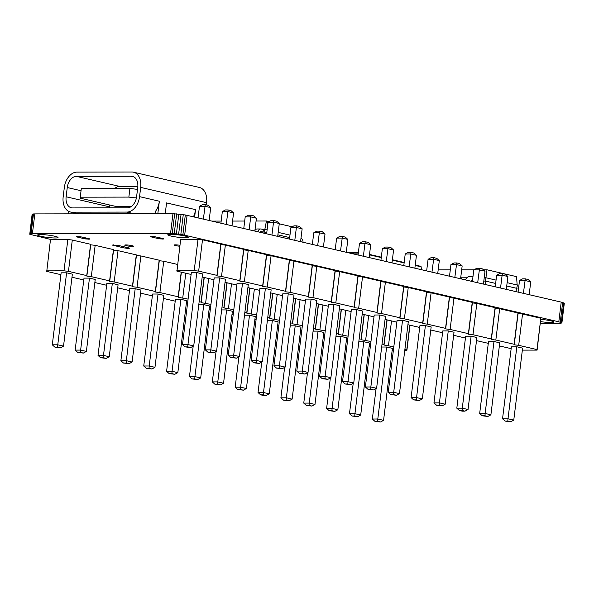 <?xml version="1.0" encoding="UTF-8"?>
<svg xmlns="http://www.w3.org/2000/svg" width="594" height="594" viewBox="0 0 594 594"><rect width="100%" height="100%" fill="white"/><g stroke="black" fill="none" stroke-linecap="round" stroke-linejoin="round"><path stroke-width="0.89" d="M421.421 269.661L421.101 266.743M421.391 269.654L421.109 266.81L415.199 265.451M421.205 267.248L421.057 266.572M404.128 262.882L392.337 260.15M381.266 257.581L369.483 254.848M421.109 266.81L415.251 265.058M358.308 253.096L350.029 253.103M485.135 284.429L485.521 281.081L495.648 283.435M483.813 281.088L485.521 281.081L485.929 277.754L496.057 280.108M515.963 291.58L517.426 285.061L507.128 282.67M506.719 286.004L517.018 288.387M484.221 277.762L485.929 277.754L486.983 269.787L516.528 276.641L517.166 285.031M460.729 277.636L461.434 277.799L461.3 278.905M461.434 277.799L466.78 277.792M471.673 281.311A5.873 4.292 -90.1 0 1 472.742 278.497M465.496 279.878A5.873 4.292 -90.1 0 1 469.312 276.648L472.965 276.641M438.172 269.869L450.289 269.854M461.687 269.832L473.953 269.81M483.442 269.795L486.983 269.787M265.585 233.524L263.892 233.138M206.304 204.885L206.571 202.68A15.63 10.529 -76.9 0 0 199.421 187.474L133.539 172.201A15.63 10.529 -76.9 0 0 131.905 172.015L76.886 172.112A15.63 10.529 103.1 0 0 64.315 187.533L63.179 196.777A15.63 10.529 -76.9 0 0 70.33 211.984A15.63 10.529 -76.9 0 0 71.963 212.169L126.982 212.073A15.63 10.529 103.1 0 0 139.553 196.644L140.689 187.4A15.63 10.529 -76.9 0 0 133.539 172.201M193.429 216.795A15.63 10.529 -76.9 0 0 195.537 209.63L194.624 217.07M155.264 213.692L155.561 211.256A15.63 10.529 -76.9 0 0 159.355 201.24L157.826 213.684M195.537 209.63L166.558 202.91L165.236 213.677M137.741 187.407A11.316 7.618 -76.9 0 0 132.566 176.403A11.316 7.618 -76.9 0 0 131.378 176.27L76.366 176.366A11.316 7.618 103.1 0 0 67.263 187.533L66.127 196.777A11.316 7.618 -76.9 0 0 71.302 207.781A11.316 7.618 -76.9 0 0 72.49 207.915L127.51 207.818A11.316 7.618 103.1 0 0 136.605 196.651L137.741 187.407M109.548 204.967L109.326 206.794A11.316 7.618 -76.9 0 0 109.229 207.855M137.838 186.345L119.565 186.382A11.316 7.618 -76.9 0 0 114.783 188.491M136.39 197.98L128.861 197.097L80.249 197.178L80.48 198.233L116.03 206.474L131.385 206.445M80.249 197.178L81.311 188.55L129.923 188.469L137.504 189.36M128.861 197.097L129.923 188.469M289.508 238.966L289.033 238.966M289.679 237.578L277.895 234.845M264.063 233.13L264.13 232.009L259.912 232.016M266.81 232.321L264.13 232.009L264.434 229.544L263.365 229.544L263.068 232.009L260.818 231.489A1.247 0.913 89.9 0 0 259.838 232.195M300.675 240.785A1.247 0.913 -90.1 0 1 301.173 241.78M302.992 242.204A3.75 2.74 89.9 0 0 300.98 238.283M269.312 221.51L266.431 221.005L256.081 221.02M244.683 221.042L232.566 221.065M221.168 221.079L211.976 221.094M292.174 226.811L279.247 223.812M289.983 235.113L278.192 232.38M267.114 229.856L264.434 229.544M255.695 229.559L255.034 229.559M264.79 229.7L266.431 221.005M267.345 227.985L267.835 221.168M258.011 231.771A3.75 2.74 -90.1 0 1 260.655 228.965A3.75 2.74 -90.1 0 1 261.115 229.024L263.365 229.544M254.908 230.598A3.75 2.74 -90.1 0 1 257.157 228.972L260.655 228.965M312.37 244.268L311.895 244.268M522.356 350.126L537.102 350.104L540.83 318.265L522.542 314.026L518.087 313.498L517.968 312.964L499.68 308.724L495.225 308.197L495.106 307.662L476.819 303.423L472.364 302.895L472.245 302.361L453.957 298.121L449.502 297.594L449.383 297.059L431.096 292.82L426.641 292.293L426.529 291.758L408.241 287.518L403.786 286.991L403.668 286.457L385.38 282.217L380.925 281.69L380.806 281.162L362.518 276.915L358.063 276.396L357.944 275.861L339.657 271.621L335.202 271.094L335.09 270.56L316.795 266.32L312.34 265.793L312.229 265.258L293.941 261.018L289.486 260.491L289.367 259.957L271.079 255.717L266.624 255.19L266.506 254.655L248.218 250.416L243.763 249.888L243.644 249.354L225.356 245.114L220.901 244.587L220.79 244.052L202.502 239.813L198.04 239.293L180.68 239.323L176.953 271.161L191.112 274.443M198.04 239.293L194.201 270.597L176.841 270.626M202.183 277.012L213.966 279.744M225.044 282.313L236.828 285.046M247.906 287.615L259.689 290.347M270.76 292.909L282.551 295.641M293.622 298.21L305.405 300.943M316.483 303.512L328.267 306.244M339.345 308.813L351.128 311.546M362.206 314.115L373.99 316.847M385.061 319.416L396.851 322.148M407.922 324.718L419.706 327.45M430.784 330.012L442.567 332.744M453.645 335.313L465.429 338.045M476.507 340.614L488.29 343.347M499.361 345.916L511.152 348.648M537.102 350.104L536.983 349.569L518.696 345.329L514.241 344.802L514.122 344.268L495.834 340.028L491.379 339.501L491.26 338.966L472.973 334.726L468.518 334.199L468.406 333.665L450.118 329.425L445.656 328.905L445.545 328.371L427.257 324.131L422.802 323.604L422.683 323.069L404.395 318.829L399.94 318.302L399.821 317.768L381.534 313.528L377.079 313.001L376.96 312.466L358.672 308.227L354.217 307.699L354.106 307.165L335.818 302.925L331.355 302.398L331.244 301.863L312.956 297.624L308.501 297.097L308.383 296.562L290.095 292.322L285.64 291.795L285.521 291.268L267.233 287.021L262.778 286.501L262.659 285.966L244.372 281.727L239.917 281.2L239.805 280.665L221.517 276.425L217.055 275.898L216.944 275.364L198.656 271.124L194.201 270.597M445.188 404.21L454.024 332.232L448.262 330.895L442.797 330.903L433.954 402.888L439.426 402.873L439.256 405.182L442.136 405.851L445.188 404.21L439.426 402.873L448.262 330.895M471.124 336.197L462.288 408.175L468.042 409.511L476.885 337.533L471.124 336.197L465.659 336.204L456.816 408.189L462.288 408.175L462.117 410.484L464.998 411.152L462.258 411.159L459.385 410.491L462.117 410.484M422.327 398.908L431.162 326.93L425.401 325.594L419.936 325.601L411.1 397.586L416.565 397.579L416.394 399.881L419.275 400.549L422.327 398.908L416.565 397.579L425.401 325.594M330.888 377.71L339.723 305.724L333.962 304.395L328.497 304.403L319.654 376.381L325.126 376.373L324.955 378.682L327.836 379.351L330.888 377.71L325.126 376.373L333.962 304.395M376.603 388.313L385.439 316.327L379.685 314.991L374.213 315.006L365.377 386.984L370.842 386.976L370.678 389.285L373.552 389.954L376.603 388.313L370.842 386.976L379.685 314.991M356.823 309.689L347.987 381.675L353.742 383.011L362.585 311.026L356.823 309.689L351.358 309.704L342.515 381.682L347.987 381.675L347.817 383.984L345.084 383.991L342.515 381.682M402.546 320.292L393.703 392.278L399.465 393.614L408.301 321.629L402.546 320.292L397.074 320.3L388.238 392.285L393.703 392.278L393.532 394.587L396.413 395.255L390.8 394.587L393.532 394.587M193.726 345.908L202.561 273.923L196.8 272.587L191.335 272.601L182.499 344.579L187.964 344.572L187.793 346.881L190.674 347.549L193.726 345.908L187.964 344.572L196.8 272.587M216.587 351.21L225.423 279.225L219.661 277.888L214.196 277.903L205.353 349.881L210.825 349.873L210.655 352.183L213.536 352.851L216.587 351.21L210.825 349.873L219.661 277.888M239.441 356.511L248.285 284.526L242.523 283.19L237.058 283.197L228.215 355.182L233.687 355.175L233.516 357.484L236.397 358.152L239.441 356.511L233.687 355.175L242.523 283.19M308.026 372.408L316.862 300.43L311.1 299.094L305.635 299.101L296.8 371.087L302.264 371.072L302.094 373.381L304.974 374.049L308.026 372.408L302.264 371.072L311.1 299.094M288.246 293.792L279.403 365.77L285.165 367.107L294 295.129L288.246 293.792L282.774 293.8L273.938 365.785L279.403 365.77L279.232 368.08L276.5 368.087L273.938 365.785M265.384 288.491L256.541 360.476L262.303 361.805L271.146 289.827L265.384 288.491L259.912 288.498L251.076 360.484L256.541 360.476L256.378 362.778L253.638 362.786L251.076 360.484M513.765 420.114L522.601 348.129L516.839 346.792L511.375 346.807L502.539 418.785L508.004 418.777L507.833 421.087L510.714 421.755L513.765 420.114L508.004 418.777L516.839 346.792M493.985 341.498L485.142 413.476L490.904 414.812L499.74 342.827L493.985 341.498L488.513 341.505L479.677 413.483L485.142 413.476L484.979 415.785L482.239 415.793L479.677 413.483M202.502 239.813L198.656 271.124M220.79 244.052L216.944 275.364M220.901 244.587L217.055 275.898M225.356 245.114L221.517 276.425M243.644 249.354L239.805 280.665M243.763 249.888L239.917 281.2M248.218 250.416L244.372 281.727M266.506 254.655L262.659 285.966M266.624 255.19L262.778 286.501M271.079 255.717L267.233 287.021M289.367 259.957L285.521 291.268M289.486 260.491L285.64 291.795M293.941 261.018L290.095 292.322M312.229 265.258L308.383 296.562M312.34 265.793L308.501 297.097M316.795 266.32L312.956 297.624M335.09 270.56L331.244 301.863M335.202 271.094L331.355 302.398M339.657 271.621L335.818 302.925M357.944 275.861L354.106 307.165M358.063 276.396L354.217 307.699M362.518 276.915L358.672 308.227M380.806 281.162L376.96 312.466M380.925 281.69L377.079 313.001M385.38 282.217L381.534 313.528M403.668 286.457L399.821 317.768M403.786 286.991L399.94 318.302M408.241 287.518L404.395 318.829M426.529 291.758L422.683 323.069M426.641 292.293L422.802 323.604M431.096 292.82L427.257 324.131M449.383 297.059L445.545 328.371M449.502 297.594L445.656 328.905M453.957 298.121L450.118 329.425M472.245 302.361L468.406 333.665M472.364 302.895L468.518 334.199M476.819 303.423L472.973 334.726M495.106 307.662L491.26 338.966M495.225 308.197L491.379 339.501M499.68 308.724L495.834 340.028M517.968 312.964L514.122 344.268M518.087 313.498L514.241 344.802M522.542 314.026L518.696 345.329M540.83 318.265L536.983 349.569M449.517 276.173L450.935 264.59L456.407 264.582L462.162 265.919L460.588 278.742M462.162 265.919L459.6 263.617L456.719 262.949L454.833 277.405M472.379 281.474L473.797 269.891L479.261 269.884L485.023 271.22L483.449 284.043M485.023 271.22L482.462 268.911L479.581 268.25L477.687 282.707M426.655 270.871L428.081 259.288L433.546 259.281L439.308 260.618L437.733 273.44M439.308 260.618L436.739 258.316L433.858 257.648L431.972 272.104M335.216 249.673L336.635 238.09L342.107 238.083L347.861 239.419L346.287 252.242M347.861 239.419L345.3 237.11L342.419 236.442L340.533 250.906M380.932 260.276L382.358 248.693L387.823 248.678L393.584 250.015L392.01 262.838M393.584 250.015L391.023 247.713L388.142 247.045L386.249 261.509M358.078 254.975L359.496 243.392L364.968 243.377L363.387 256.207M359.496 243.392L362.548 241.751L365.28 241.743L364.968 243.377L370.723 244.713L369.149 257.544M403.794 265.57L405.219 253.994L410.684 253.98L416.446 255.316L414.872 268.139M416.446 255.316L413.877 253.014L411.003 252.346L409.11 266.803M198.054 217.872L199.48 206.289L204.945 206.274L210.707 207.61L209.133 220.433M210.707 207.61L208.138 205.309L205.257 204.64L203.371 219.104M220.916 223.166L222.334 211.59L227.806 211.575L233.568 212.912L231.987 225.735M233.568 212.912L230.999 210.61L228.118 209.942L226.232 224.398M243.778 228.467L245.196 216.884L250.668 216.877L256.422 218.213L254.848 231.036M256.422 218.213L253.861 215.912L250.98 215.243L249.086 229.7M312.355 244.372L313.781 232.789L319.245 232.781L325.007 234.118L323.433 246.941M325.007 234.118L322.438 231.809L319.557 231.14L317.671 245.604M289.493 239.07L290.919 227.487L296.384 227.48L294.81 240.303M290.919 227.487L293.963 225.846L296.703 225.846L296.384 227.48L302.146 228.816L300.571 241.639M266.632 233.769L268.057 222.186L273.522 222.178L271.948 235.001M268.057 222.186L271.109 220.545L273.841 220.545L273.522 222.178L279.284 223.515L277.71 236.338M518.094 292.077L519.52 280.494L524.985 280.487L530.746 281.816L529.172 294.646M530.746 281.816L528.177 279.514L525.304 278.846L523.411 293.31M495.233 286.776L496.658 275.193L502.123 275.185L500.549 288.008M496.658 275.193L499.71 273.552L502.442 273.544L502.123 275.185L507.885 276.522L506.311 289.345M450.935 264.59L453.987 262.949L456.719 262.949M473.797 269.891L476.848 268.25L479.581 268.25M428.081 259.288L431.125 257.648L433.858 257.648M336.635 238.09L339.686 236.449L342.419 236.442M382.358 248.693L385.409 247.052L388.142 247.045M370.723 244.713L368.161 242.411L365.28 241.743M405.219 253.994L408.264 252.353L411.003 252.346M199.48 206.289L202.524 204.648L205.257 204.64M222.334 211.59L225.386 209.949L228.118 209.942M245.196 216.884L248.247 215.251L250.98 215.243M313.781 232.789L316.825 231.148L319.557 231.14M302.146 228.816L299.576 226.514L296.703 225.846M279.284 223.515L276.722 221.213L273.841 220.545M519.52 280.494L522.564 278.853L525.304 278.846M507.885 276.522L505.323 274.213L502.442 273.544M433.954 402.888L436.523 405.19L439.256 405.182M442.136 405.851L436.523 405.19M468.042 409.511L464.998 411.152M456.816 408.189L459.385 410.491M411.1 397.586L413.662 399.888L416.394 399.881M419.275 400.549L413.662 399.888M319.654 376.381L322.223 378.69L324.955 378.682M327.836 379.351L322.223 378.69M365.377 386.984L367.938 389.285L370.678 389.285M373.552 389.954L367.938 389.285M353.742 383.011L350.698 384.652L345.084 383.991M350.698 384.652L347.817 383.984M399.465 393.614L396.413 395.255M388.238 392.285L390.8 394.587M182.499 344.579L185.061 346.881L187.793 346.881M190.674 347.549L185.061 346.881M205.353 349.881L207.922 352.183L210.655 352.183M213.536 352.851L207.922 352.183M228.215 355.182L230.784 357.484L233.516 357.484M236.397 358.152L230.784 357.484M296.8 371.087L299.361 373.388L302.094 373.381M304.974 374.049L299.361 373.388M285.165 367.107L282.113 368.748L276.5 368.087M282.113 368.748L279.232 368.08M262.303 361.805L259.259 363.446L253.638 362.786M259.259 363.446L256.378 362.778M502.539 418.785L505.1 421.094L507.833 421.087M510.714 421.755L505.1 421.094M490.904 414.812L487.852 416.453L482.239 415.793M487.852 416.453L484.979 415.785M177.599 264.456L163.736 261.241L159.281 260.721L159.17 260.187L140.882 255.947L136.427 255.42L136.308 254.885L118.02 250.646L113.565 250.119L113.447 249.584L95.159 245.344L90.704 244.817L90.585 244.283L72.297 240.043L67.842 239.516L50.483 239.545L46.755 271.391L60.907 274.673M67.842 239.516L63.996 270.827L46.636 270.857M71.985 277.235L83.769 279.967M94.847 282.536L106.63 285.269M117.701 287.838L129.492 290.57M140.563 293.139L152.346 295.871M163.424 298.44L175.208 301.173M186.286 303.742L187.474 304.017M209.147 309.043L210.335 309.318M232.002 314.337L233.197 314.62M254.863 319.639L256.059 319.921M277.725 324.94L278.92 325.215M300.586 330.242L301.774 330.516M323.448 335.543L324.636 335.818M346.302 340.845L347.497 341.119M369.164 346.146L370.359 346.421M392.159 350.356L393.384 350.356M404.781 350.334L406.897 350.334L406.786 349.799L404.9 349.361M393.822 346.792L384.043 345.032L383.924 344.498L382.039 344.06M370.96 341.491L361.182 339.731L361.063 339.196L359.177 338.758M348.106 336.189L338.32 334.429L338.201 333.895L336.315 333.457M325.245 330.888L315.459 329.128L315.347 328.593L313.461 328.155M302.383 325.586L292.597 323.827L292.486 323.292L290.6 322.854M279.522 320.292L269.743 318.525L269.624 317.99L267.738 317.56M256.66 314.991L246.881 313.231L246.762 312.696L244.877 312.258M233.806 309.689L224.02 307.93L223.901 307.395L222.015 306.957M210.944 304.388L201.158 302.628L201.047 302.094L199.161 301.655M188.083 299.086L178.297 297.327L178.185 296.792L159.897 292.552L155.442 292.025L155.324 291.491L137.036 287.251L132.581 286.724L132.462 286.189L114.174 281.95L109.719 281.422L109.6 280.888L91.313 276.648L86.858 276.121L86.746 275.594L68.459 271.347L63.996 270.827M318.065 331.118L309.229 403.103L314.983 404.44L323.827 332.454L318.065 331.118L313.09 331.133M340.926 336.419L332.083 408.405L337.845 409.741L346.681 337.756L340.926 336.419L335.952 336.434M295.203 325.824L286.367 397.802L292.129 399.138L300.965 327.16L295.203 325.824L290.236 325.831M203.764 304.618L194.929 376.603L200.683 377.94L209.526 305.955L203.764 304.618L198.79 304.625M249.48 315.221L240.644 387.199L246.406 388.535L255.242 316.557L249.48 315.221L244.513 315.228M226.626 309.92L217.783 381.905L223.544 383.234L232.38 311.256L226.626 309.92L221.651 309.927M272.342 320.522L263.506 392.5L269.268 393.837L278.103 321.859L272.342 320.522L267.374 320.53M63.528 346.131L72.364 274.153L66.602 272.817L61.137 272.824L52.294 344.81L57.767 344.802L57.596 347.104L60.477 347.772L63.528 346.131L57.767 344.802L66.602 272.817M86.382 351.433L95.226 279.455L89.464 278.118L83.999 278.126L75.156 350.111L80.628 350.096L80.457 352.405L83.338 353.074L86.382 351.433L80.628 350.096L89.464 278.118M109.244 356.734L118.08 284.756L112.325 283.42L106.853 283.427L98.017 355.412L103.482 355.398L103.319 357.707L106.2 358.375L109.244 356.734L103.482 355.398L112.325 283.42M177.829 372.638L186.665 300.653L180.903 299.317L175.438 299.331L166.595 371.309L172.067 371.302L171.896 373.611L174.777 374.279L177.829 372.638L172.067 371.302L180.903 299.317M158.041 294.015L149.205 366.001L154.967 367.337L163.803 295.352L158.041 294.015L152.576 294.03L143.741 366.008L149.205 366.001L149.035 368.31L146.302 368.317L143.741 366.008M135.187 288.721L126.344 360.699L132.106 362.036L140.941 290.05L135.187 288.721L129.715 288.729L120.879 360.707L126.344 360.699L126.173 363.008L123.441 363.016L120.879 360.707M386.642 347.022L377.806 419.008L383.568 420.344L392.404 348.359L386.642 347.022L381.675 347.03M363.78 341.721L354.945 413.706L360.707 415.043L369.542 343.057L363.78 341.721L358.813 341.728M72.297 240.043L68.459 271.347M90.585 244.283L86.746 275.594M90.704 244.817L86.858 276.121M95.159 245.344L91.313 276.648M113.447 249.584L109.6 280.888M113.565 250.119L109.719 281.422M118.02 250.646L114.174 281.95M136.308 254.885L132.462 286.189M136.427 255.42L132.581 286.724M140.882 255.947L137.036 287.251M159.17 260.187L155.324 291.491M159.281 260.721L155.442 292.025M163.736 261.241L159.897 292.552M181.207 272.149L178.185 296.792M181.385 272.186L178.297 297.327M185.781 273.21L182.759 297.854M204.069 277.45L201.047 302.094M204.247 277.487L201.158 302.628M208.643 278.504L205.613 303.155M226.93 282.751L223.901 307.395M227.108 282.789L224.02 307.93M231.504 283.806L228.475 308.457M249.792 288.045L246.762 312.696M249.963 288.09L246.881 313.231M254.358 289.107L251.336 313.751M272.653 293.347L269.624 317.99M272.824 293.391L269.743 318.525M277.22 294.409L274.198 319.052M295.508 298.648L292.486 323.292M295.686 298.693L292.597 323.827M300.081 299.71L297.059 324.354M318.369 303.95L315.347 328.593M318.547 303.994L315.459 329.128M322.943 305.012L319.914 329.655M341.231 309.251L338.201 333.895M341.409 309.288L338.32 334.429M345.805 310.313L342.775 334.957M364.092 314.553L361.063 339.196M364.263 314.59L361.182 339.731M368.659 315.614L365.637 340.258M386.946 319.854L383.924 344.498M387.125 319.891L384.043 345.032M391.52 320.909L388.498 345.56M409.808 325.148L406.786 349.799M409.986 325.193L406.897 350.334M73.968 212.83L73.849 213.833M68.681 211.382L68.377 213.84M307.492 372.698L303.757 403.111L309.229 403.103L309.058 405.412L311.939 406.081L314.983 404.44M330.353 377.999L326.618 408.412L332.083 408.405L331.92 410.714L334.793 411.382L329.18 410.714L331.92 410.714M284.63 367.396L280.895 397.809L286.367 397.802L286.197 400.111L289.078 400.779L292.129 399.138M193.191 346.191L189.456 376.611L194.929 376.603L194.758 378.913L197.639 379.581L200.683 377.94M238.914 356.794L235.179 387.214L240.644 387.199L240.473 389.508L243.354 390.176L246.406 388.535M216.053 351.492L212.318 381.912L217.783 381.905L217.619 384.207L214.88 384.214L212.318 381.912M261.776 362.095L258.041 392.515L263.506 392.5L263.335 394.81L266.216 395.478L263.484 395.485L260.603 394.817L263.335 394.81M376.076 388.595L372.341 419.015L377.806 419.008L377.636 421.317L380.516 421.978L383.568 420.344M353.215 383.293L349.48 413.714L354.945 413.706L354.774 416.015L352.042 416.015L349.48 413.714M303.757 403.111L306.326 405.42L309.058 405.412M311.939 406.081L306.326 405.42M337.845 409.741L334.793 411.382M326.618 408.412L329.18 410.714M280.895 397.809L283.464 400.118L286.197 400.111M289.078 400.779L283.464 400.118M189.456 376.611L192.025 378.913L194.758 378.913M197.639 379.581L192.025 378.913M235.179 387.214L237.741 389.516L240.473 389.508M243.354 390.176L237.741 389.516M223.544 383.234L220.493 384.875L214.88 384.214M220.493 384.875L217.619 384.207M269.268 393.837L266.216 395.478M258.041 392.515L260.603 394.817M52.294 344.81L54.863 347.111L57.596 347.104M60.477 347.772L54.863 347.111M75.156 350.111L77.725 352.413L80.457 352.405M83.338 353.074L77.725 352.413M98.017 355.412L100.579 357.714L103.319 357.707M106.2 358.375L100.579 357.714M166.595 371.309L169.164 373.611L171.896 373.611M174.777 374.279L169.164 373.611M154.967 367.337L151.916 368.978L146.302 368.317M151.916 368.978L149.035 368.31M132.106 362.036L129.054 363.677L123.441 363.016M129.054 363.677L126.173 363.008M372.341 419.015L374.903 421.317L377.636 421.317M380.516 421.978L374.903 421.317M360.707 415.043L357.655 416.684L352.042 416.015M357.655 416.684L354.774 416.015M540.362 323.522L560.521 323.44L561.82 322.846L558.806 321.8L180.851 234.318L170.552 233.383L31.059 233.665L33.479 213.944L32.121 214.278L29.759 234.266L51.025 239.545M31.059 233.665L30.138 233.791L32.559 214.07M32.41 233.62L34.831 213.899L33.479 213.944M30.138 233.791L29.7 233.999M540.874 319.349A10.321 1.188 7 0 1 554.009 322.104A10.321 1.188 7 0 1 540.599 321.599M123.797 247.898L128.742 248.403L129.529 248.195L128.386 247.772L117.946 245.359L112.207 245.062L123.797 247.898L123.938 246.74M40.756 236.278A10.321 1.188 7 0 1 37.563 235.009A10.321 1.188 7 0 1 47.951 235.09A10.321 1.188 7 0 1 58.049 237.526A10.321 1.188 7 0 1 51.782 237.845A10.321 1.188 7 0 1 40.756 236.278M84.2 238.714L89.145 239.219L89.932 239.011L88.781 238.588L80.68 236.798L76.203 236.716L84.2 238.714L84.341 237.563M126.091 245.671A4.373 0.505 7 0 1 124.733 245.136A4.373 0.505 7 0 1 129.143 245.166A4.373 0.505 7 0 1 133.42 246.206A4.373 0.505 7 0 1 130.762 246.339A4.373 0.505 7 0 1 126.091 245.671M179.834 246.228A4.373 0.505 7 0 1 175.468 245.589A4.373 0.505 7 0 1 174.116 245.047A4.373 0.505 7 0 1 179.952 245.285M158.093 238.588L163.046 239.092L163.833 238.885L162.682 238.461L154.574 236.672L150.104 236.59L158.093 238.588L158.234 237.429M170.953 236.048A10.321 1.188 7 0 1 167.768 234.779A10.321 1.188 7 0 1 178.155 234.86A10.321 1.188 7 0 1 188.253 237.296A10.321 1.188 7 0 1 181.987 237.622A10.321 1.188 7 0 1 170.953 236.048M561.879 323.114L564.3 303.393L562.667 302.45L185.313 214.954L172.973 213.662L34.831 213.899M170.552 233.383L172.973 213.662M172.26 233.42L174.688 213.699M174.25 233.539L176.67 213.818M176.418 233.739L178.839 214.018M178.653 234.006L181.073 214.286M180.851 234.318L183.271 214.597M182.885 234.675L185.313 214.954M184.675 235.046L187.095 215.325M558.806 321.8L561.226 302.079M560.246 322.171L562.667 302.45M561.263 322.527L563.684 302.806M561.82 322.846L564.241 303.126M125.059 248.114L125.193 247.03M126.433 248.277L126.544 247.349M127.717 248.381L127.807 247.639M128.742 248.403L128.809 247.891M113.357 245.485L113.432 244.869M123.255 247.78L123.396 246.614M85.462 238.929L85.595 237.852M86.828 239.1L86.947 238.164M88.112 239.196L88.209 238.454M89.145 239.219L89.204 238.714M77.354 237.14L77.435 236.523M83.657 238.602L83.799 237.437M159.363 238.803L159.496 237.719M160.729 238.966L160.84 238.038M162.013 239.07L162.103 238.328M163.046 239.092L163.105 238.58M151.255 237.013L151.329 236.39M157.559 238.469L157.7 237.303M404.172 262.489L392.389 259.756L404.172 262.481M381.311 257.187L369.527 254.455L381.318 257.18M348.344 252.717L358.353 252.695L348.381 252.725M265.607 233.375L266.654 233.62M79.106 213.825L71.963 212.169M134.125 213.729L126.982 212.073M159.355 201.24L139.553 196.644M206.571 202.68L140.689 187.4M133.695 176.804L131.378 176.27M109.326 206.794L66.127 196.777M81.044 190.726L67.263 187.533M119.565 186.382L76.366 176.366M420.663 266.305L415.251 265.05M78.267 213.825L70.33 211.984"/></g></svg>
